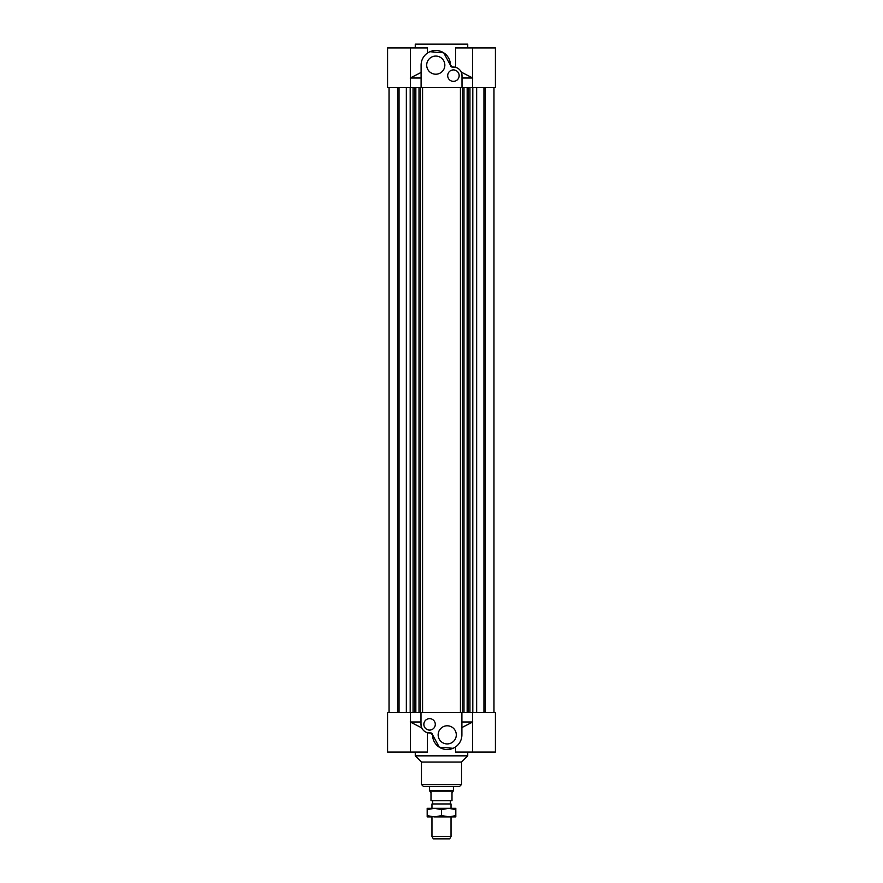 <?xml version="1.0" encoding="UTF-8"?>
<svg xmlns="http://www.w3.org/2000/svg" width="883" height="883" viewBox="0 0 883 883"><rect width="100%" height="100%" fill="white"/><g stroke="black" fill="none" stroke-linecap="round" stroke-linejoin="round"><path stroke-width="1.32" d="M476.654 712.438L476.654 87.56M472.802 87.56L472.802 712.438M429.878 51.711L443.696 52.792L450.44 65.187A14.669 14.669 0 0 0 435.805 50.474A14.669 14.669 0 0 0 421.103 65.143L421.103 87.56L495.407 87.56L495.407 47.969L455.562 47.969L455.562 67.318L452.549 67.097A1.909 1.909 0 0 1 450.44 65.187L452.549 67.097A8.587 8.587 0 0 1 462.008 75.629L461.268 72.13L472.802 78.013M472.504 47.969L472.504 87.56L469.944 87.56L469.944 712.438L472.504 712.438L472.504 752.029L495.407 752.029L495.407 712.438L420.992 712.438L420.992 724.369A8.587 8.587 0 0 0 430.451 732.912L427.438 732.68L427.438 752.029L387.593 752.029L387.593 712.438L420.992 712.438M468.409 87.56L468.409 712.438M467.979 87.56L467.979 712.438M467.151 87.56L467.151 712.438M463.983 87.56L463.983 712.438M462.449 87.56L462.449 712.438M460.418 87.56L460.418 712.438M485.341 712.438L485.341 87.56M483.95 87.56L483.95 712.438M493.972 87.56L493.972 712.438M406.346 712.438L406.346 87.56M410.198 87.56L410.198 712.438M421.103 87.56L410.496 87.56L413.056 87.56L413.056 712.438L410.496 712.438L410.496 752.029M414.591 87.56L414.591 712.438M415.021 87.56L415.021 712.438M415.849 87.56L415.849 712.438M419.017 87.56L419.017 712.438M420.551 87.56L420.551 712.438M422.582 87.56L422.582 712.438M399.05 87.56L399.05 712.438M397.659 712.438L397.659 87.56M389.028 87.56L389.028 712.438M429.579 730.086A5.728 5.728 0 0 1 424.613 721.51A5.728 5.728 0 0 1 434.535 721.51A5.728 5.728 0 0 1 429.579 730.086M447.228 743.928A9.062 9.062 0 0 1 439.37 730.329A9.062 9.062 0 0 1 455.076 730.329A9.062 9.062 0 0 1 447.228 743.928M410.198 721.985L421.732 727.868L420.992 724.369M430.451 732.912A1.909 1.909 0 0 1 432.56 734.811L430.451 732.912M453.122 748.298L439.304 747.206L432.56 734.811A14.669 14.669 0 0 0 447.195 749.535A14.669 14.669 0 0 0 461.897 734.866L461.897 712.438M461.897 727.548L472.802 721.985M472.504 721.985L461.897 721.985M420.992 721.985L410.496 721.985M467.736 752.029L467.736 755.848L415.264 755.848L415.264 752.029M472.504 752.029L455.562 752.029L455.562 746.93M453.421 786.378L429.579 786.378L429.579 790.738L453.421 790.738L453.421 786.378M467.736 755.848L461.533 762.051L421.467 762.051L415.264 755.848M459.624 786.378L423.376 786.378L421.467 784.468L461.533 784.468L459.624 786.378M453.421 69.912A5.728 5.728 0 0 1 458.387 78.499A5.728 5.728 0 0 1 448.465 78.499A5.728 5.728 0 0 1 453.421 69.912M435.772 56.07A9.062 9.062 0 0 1 443.63 69.669A9.062 9.062 0 0 1 427.924 69.669A9.062 9.062 0 0 1 435.772 56.07M462.008 87.56L462.008 75.629M421.103 72.45L410.198 78.013M410.496 78.013L421.103 78.013M462.008 78.013L472.504 78.013M415.264 47.969L415.264 44.15L467.736 44.15L467.736 47.969M410.496 47.969L387.593 47.969L387.593 87.56L410.496 87.56L410.496 47.969L427.438 47.969L427.438 53.068M431.964 836.466L433.332 838.85L449.668 838.85L451.036 836.466L431.964 836.466L431.964 816.907M451.036 836.466L451.036 816.907M451.036 808.32L451.036 803.96L431.964 803.96L431.964 808.32M431.964 803.96L451.036 803.96M453.189 791.146L429.811 791.146L431.003 792.581L431.003 800.693L451.997 800.693L451.997 792.581L453.421 790.738M450.33 803.552L450.33 800.693M431.721 808.32L451.279 808.32M427.184 808.32L434.348 808.32L427.184 809.601L427.184 808.32M448.652 808.32L455.816 808.32L455.816 809.601L448.652 808.32L441.5 809.601L434.348 808.32M431.721 816.907L427.184 816.907L427.184 815.627L434.348 816.907L441.5 815.627L449.966 816.907M455.816 815.627L455.816 816.907L448.652 816.907L455.816 815.627L455.816 809.601M448.652 816.907L434.348 816.907M441.5 809.601L441.5 815.627M427.184 809.601L427.184 815.627M421.467 762.051L421.467 784.468M461.533 762.051L461.533 784.468M432.67 803.552L432.67 800.693"/></g></svg>

